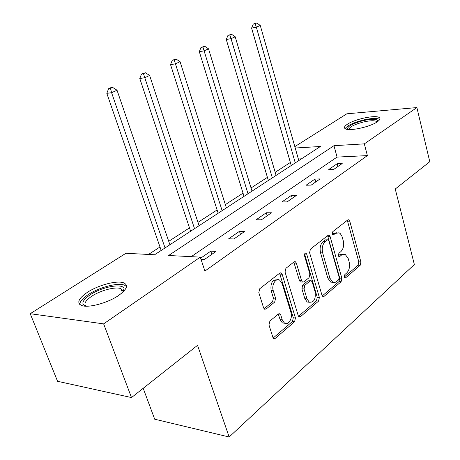 <?xml version="1.0" encoding="UTF-8"?>
<svg xmlns="http://www.w3.org/2000/svg" width="460" height="460" viewBox="0 0 460 460"><rect width="100%" height="100%" fill="white"/><g stroke="black" fill="none" stroke-linecap="round" stroke-linejoin="round"><path stroke-width="0.69" d="M344.322 276.989L344.948 277.88L345.736 277.742L360.168 265.322L360.893 261.953L349.767 221.179L348.72 219.771L347.76 219.955L332.816 231.633L332.269 234.059L332.994 235.043L335.702 233.369L339.02 232.777L340.187 233.513L341.815 235.876L343.246 240.678C344.218 245.352 343.407 249.021 340.814 251.683L338.882 253.27L338.341 255.697L339.014 256.628L339.785 256.496L341.717 254.903L345.149 254.288L348.197 258.531L349.14 261.935C350.1 266.547 349.301 270.215 346.754 272.935L344.845 274.562L344.322 276.989M87.377 292.336C98.492 284.97 117.409 280.059 123.872 282.917C128.605 285.327 126.822 289.53 118.525 295.527C107.749 303.008 88.096 308.275 81.541 305.474C76.515 302.853 78.465 298.471 87.377 292.336M347.415 124.212C354.907 119.077 375.716 114.684 379.253 117.564C380.604 118.553 379.931 119.979 377.234 121.848C369.989 127.052 348.599 131.577 345.184 128.702C343.735 127.656 344.482 126.161 347.415 124.212M269.899 321.046L268.973 324.933L272.872 337.318L273.648 338.479L275.316 338.313L294.584 321.741L295.447 317.986L282.164 274.269L281.192 272.924L279.766 273.09L259.75 288.725L258.802 292.617L263.626 307.935L264.488 309.189L266.127 309.034L274.683 302.076L275.592 298.252L273.274 290.766C271.296 285.085 275.793 277.644 279.634 280.123L282.17 283.67L290.961 312.518C292.934 318.193 288.27 325.858 284.464 323.087L282.267 319.855L280.784 315.054L279.939 313.823L278.375 313.99L269.899 321.046M294.831 146.631L346.817 113.81L416.886 107.565L429.778 161.707L395.243 189.02L414.356 264.534L229.16 437L197.553 345.328L131.491 397.566L103.638 323.874L30.222 313.703L125.919 253.282L154.577 254.765L320.367 146.498L295.222 148.011M416.886 107.565L364.326 143.859L333.966 145.682L168.619 255.495L200.284 257.134L103.638 323.874M200.284 257.134L204.907 271.043L367.379 155.601L364.326 143.859M321.977 295.268L322.851 296.522L324.127 296.326L341.096 281.733L341.855 278.248L330.125 236.607L329.09 235.209L328.009 235.388L310.425 249.13L309.597 252.73L321.977 295.268M318.567 301.11L300.506 316.647L299.046 316.831L298.218 315.617L285.033 272.021L285.919 268.283L294.049 261.924L295.366 261.752L296.366 263.12L301.61 280.772L302.542 282.083L303.882 281.899L309.051 277.673L309.879 274.039L304.531 255.812C304.324 253.977 304.808 253.086 305.986 253.149L306.699 254.115L319.378 297.493L318.567 301.11L316.445 300.921L298.517 316.29M143.198 388.309L154.692 419.204L229.16 437M367.379 155.601L337.059 157.09L191.216 256.663M337.151 163.725L328.779 169.516L333.856 169.326L342.205 163.507L337.151 163.725L337.904 166.508M314.979 179.066L306.084 185.225L311.207 185.104L320.085 178.917L314.979 179.066L315.784 181.918M291.404 195.379L281.934 201.934L287.097 201.9L296.556 195.31L291.404 195.379L292.261 198.306M266.288 212.761L256.185 219.753L261.383 219.811L271.475 212.784L266.288 212.761L267.197 215.763M239.476 231.322L228.672 238.797L233.898 238.958L244.691 231.443L239.476 231.322L240.442 234.399M201.003 259.285L204.453 259.474L216.022 251.413L210.783 251.177L200.64 258.198M290.369 162.466L275.195 172.304M267.409 177.347L251.039 187.962M243.035 193.148L225.348 204.619M217.114 209.955L197.972 222.37M189.491 227.867L168.734 241.322M159.999 246.986L148.488 254.449M301.478 158.838L298.356 158.987M131.491 397.566L57.557 381.288L30.222 313.703M337.059 157.09L333.966 145.682M210.783 251.177L211.818 254.34M343.005 254.184L339.612 254.817L341.717 254.903M338.382 255.823L339.612 254.817M336.881 232.714L333.592 233.318L335.702 233.369M332.35 234.295L333.592 233.318M344.327 277.012L358.087 265.213L358.806 261.849L347.294 220.317M322.264 295.929L338.991 281.589L339.75 278.11L327.618 235.698M338.641 279.864L339.181 277.42L328.825 240.787L328.106 239.815L327.342 239.947L325.22 241.615C322.494 244.317 321.643 248.084 322.667 252.902L329.889 278.15L332.781 282.25L333.592 282.532L335.8 282.17L338.641 279.864M327.595 239.804L325.226 239.884L327.342 239.947M332.942 282.325L330.665 282.106L327.773 278.012L320.545 252.816C319.522 248.003 320.373 244.248 323.104 241.546L325.226 239.884M301.323 281.997L300.403 281.928L299.471 280.623L293.79 262.125M304.583 254.087L317.256 297.315L319.378 297.493M306.981 298.845L309.304 302.191C313.927 302.622 315.87 299.213 315.134 291.962L312.248 282.118L311.322 280.813L310.028 281.002L304.871 285.246L304.031 288.914L306.981 298.845L304.848 298.661L307.176 302.001L309.442 302.266M310.454 280.755L307.895 280.853L310.028 281.002M304.848 298.661L301.892 288.753L302.737 285.091L307.895 280.853M316.445 300.921L317.256 297.315M284.797 323.271L282.313 322.839L280.117 319.619L278.271 314.077M277.167 279.818C272.291 279.691 270.279 283.285 271.124 290.588L273.274 290.766M264.034 308.763L272.527 301.881L273.435 298.063L271.124 290.588M273.194 338.008L292.439 321.505L293.302 317.762L279.571 273.24M298.81 160.574L260.256 25.444L256.341 27.209L251.597 28.094L291.249 165.514M255.162 23.701L256.732 23L253.264 24.064L255.162 23.701L256.341 27.209L295.262 162.892M256.732 23L260.256 25.444M251.597 28.094L253.264 24.064M347.605 129.432C346.932 126.598 352.17 123.654 363.32 120.6C372.462 118.657 377.349 118.847 377.965 121.181L377.93 121.354M377.022 121.992L376.55 121.48C374.359 120.365 370.024 120.531 363.544 121.98C354.51 124.373 349.565 126.891 348.697 129.53M379.73 119.456L379.58 119.347C376.861 117.973 371.473 118.185 363.429 119.985C353.349 122.607 347.248 125.505 345.138 128.679M85.284 306.17C80.902 303.893 82.553 300.092 90.24 294.762C102.235 286.637 123.579 282.865 124.085 288.92L123.527 291.49M123.044 291.968L123.079 290.864L120.974 288.684C115.788 286.361 100.59 290.306 91.735 296.246C85.474 300.529 83.553 303.847 85.968 306.199M126.488 286.528L124.545 285.211C118.122 282.348 99.337 287.218 88.314 294.555C82.725 298.252 79.862 301.541 79.724 304.434M276.109 175.404L235.204 36.777L231.041 38.657L226.274 39.508L268.341 180.475M229.868 35.017L231.541 34.27L227.964 35.362L229.868 35.017L231.041 38.657L272.343 177.859M231.541 34.27L235.204 36.777M226.274 39.508L227.964 35.362M252.011 191.136L208.529 48.84L204.096 50.847L199.306 51.664L244.024 196.351M202.935 47.064L204.717 46.27L201.02 47.397L202.935 47.064L248.009 193.752M204.717 46.27L208.529 48.84M199.306 51.664L201.02 47.397M226.383 207.874L180.073 61.715L175.335 63.859L170.539 64.63L218.166 213.239M174.196 59.921L176.094 59.07L172.276 60.243L174.196 59.921L222.123 210.657M176.094 59.07L180.073 61.715M170.539 64.63L172.276 60.243M199.071 225.71L149.644 75.48L144.572 77.774L139.782 78.499L190.612 231.23M143.457 73.675L145.492 72.76L141.542 73.974L143.457 73.675L194.528 228.677M145.492 72.76L149.644 75.48M139.782 78.499L141.542 73.974M169.907 244.755L117.035 90.229L111.59 92.696L106.818 93.357L161.195 250.441M110.503 88.412L112.688 87.434L110.779 87.716L108.594 88.688L110.503 88.412L111.59 92.696L165.048 247.923M112.688 87.434L117.035 90.229M106.818 93.357L108.594 88.688M344.672 277.673L345.736 277.742M332.747 234.887L333.736 234.91M338.755 256.45L339.785 256.496M347.668 221.156L349.767 221.179M358.806 261.849L360.893 261.953M358.087 265.213L360.168 265.322M328.009 236.549L330.125 236.607M339.75 278.11L341.855 278.248M338.991 281.589L341.096 281.733M322.443 296.188L324.127 296.326M323.104 241.546L325.22 241.615M320.545 252.816L322.667 252.902M327.773 278.012L329.889 278.15M298.632 316.445L300.506 316.647M294.222 263.005L296.366 263.12M299.471 280.623L301.61 280.772M304.606 254.023L306.699 254.115M302.737 285.091L304.871 285.246M301.892 288.753L304.031 288.914M278.633 314.824L280.784 315.054M280.117 319.619L282.267 319.855M273.435 298.063L275.592 298.252M272.527 301.881L274.683 302.076M264.092 308.832L266.127 309.034M280.013 274.131L282.164 274.269M293.302 317.762L295.447 317.986M292.439 321.505L294.584 321.741M273.217 338.042L275.316 338.313M348.099 219.765L348.72 219.771M328.365 235.186L329.09 235.209M330.665 282.106L332.781 282.25M294.44 261.705L295.366 261.752M300.403 281.928L302.542 282.083M305.388 253.121L305.986 253.149M307.176 302.001L309.304 302.191M278.852 313.709L279.939 313.823M282.313 322.839L284.464 323.087M280.169 272.855L281.192 272.924M376.728 122.176L376.55 121.48M123.079 290.864L124.085 288.92M122.394 292.566L120.974 288.684"/></g></svg>
